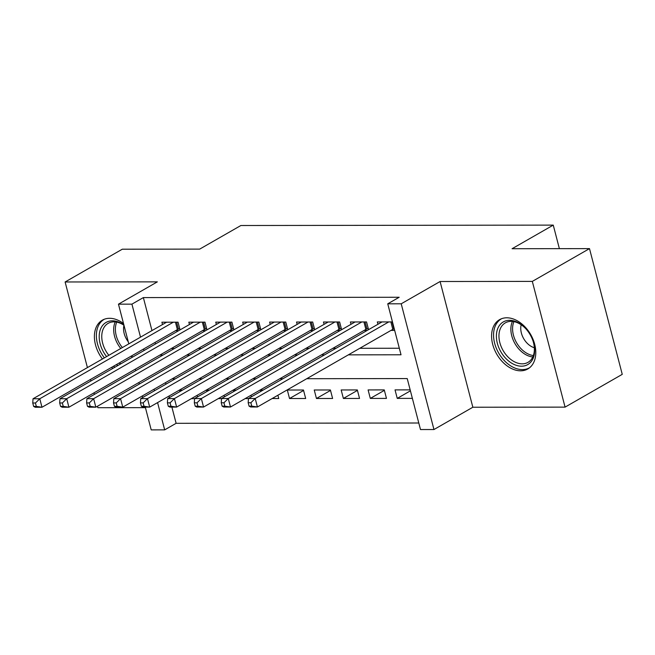 <?xml version="1.0" encoding="UTF-8"?>
<svg xmlns="http://www.w3.org/2000/svg" width="655" height="655" viewBox="0 0 655 655"><rect width="100%" height="100%" fill="white"/><g stroke="black" fill="none" stroke-linecap="round" stroke-linejoin="round"><path stroke-width="0.98" d="M123.508 323.529A28.411 19.601 -119.8 0 0 109.59 318.297A28.411 19.601 -119.8 0 0 102.368 320.156A28.411 19.601 -119.8 0 0 102.434 358.989M520.594 370.812A28.411 19.601 -119.8 0 0 527.815 368.953A28.411 19.601 -119.8 0 0 533.031 339.331A28.411 19.601 -119.8 0 0 506.782 317.798A28.411 19.601 -119.8 0 0 499.56 319.656A28.411 19.601 -119.8 0 0 494.345 349.279A28.411 19.601 -119.8 0 0 520.594 370.812M171.888 407.091L176.113 423.31L164.675 429.868L151.215 429.885L145.287 407.123M97.48 406.239L97.865 407.713L145.418 407.647M128.806 343.867L118.465 304.157L157.347 281.863L65.115 281.977L122.297 249.203L199.709 249.105L240.884 225.508L553.254 225.115L512.079 248.72L589.5 248.622L622.25 374.349L565.068 407.123L532.318 281.396L440.094 281.511L401.212 303.797L433.962 429.533L420.494 429.549L407.222 378.574L306.745 378.705M440.094 281.511L472.844 407.238L565.068 407.123M472.844 407.238L433.962 429.533M176.113 423.31L418.791 423.007M65.115 281.977L87.418 367.594M90.505 379.441L90.906 380.997M93.992 392.844L94.394 394.4M589.5 248.622L532.318 281.396M180.059 329.891L178.054 322.186L161.9 322.203L162.505 324.544M206.988 329.858L204.982 322.145L188.828 322.17L189.434 324.512M233.917 329.825L231.911 322.113L215.757 322.137L216.363 324.479M260.846 329.784L258.84 322.08L242.686 322.104L243.292 324.446M287.774 329.752L285.768 322.047L269.614 322.072L270.22 324.413M314.703 329.719L312.697 322.014L296.543 322.031L297.149 324.381M341.632 329.686L339.626 321.982L323.464 321.998L324.078 324.348M368.56 329.653L366.554 321.949L350.392 321.965L351.006 324.315M410.415 390.839L397.241 398.387L412.372 398.371M384.37 390.364L370.312 398.42L386.466 398.404L384.256 389.905L368.102 389.93L370.312 398.42M357.442 390.396L343.384 398.461L359.538 398.436L357.327 389.946L341.173 389.962L343.384 398.461M330.521 390.429L316.455 398.494L332.609 398.469L330.398 389.979L314.244 389.995L316.455 398.494M303.592 390.462L289.526 398.527L305.68 398.502L303.47 390.012L287.316 390.028L289.526 398.527M272.128 398.543L278.752 398.535L277.892 395.243M245.199 398.584L248.458 398.576M218.271 398.617L221.529 398.608M165.518 382.643L165.928 384.198M169.015 396.046L169.416 397.601M410.161 389.872L395.031 389.897L397.241 398.387M263.179 390.061L260.387 390.061L260.747 391.453M236.25 390.093L233.458 390.093L233.819 391.485M250.971 395.276L251.373 396.832M209.322 390.126L206.53 390.134L206.89 391.526M224.043 395.309L224.444 396.865M182.393 390.159L179.601 390.167L179.961 391.559M197.114 395.342L197.515 396.897M191.342 398.649L194.601 398.641M348.345 354.854L401.024 354.789L387.744 303.814L399.182 297.264L143.363 297.583L151.96 330.595M155.047 342.442L155.456 343.998M171.282 348.534L174.41 348.534M198.211 348.501L201.339 348.501M225.14 348.468L228.268 348.46M252.069 348.435L255.196 348.427M278.997 348.403L282.125 348.394M305.926 348.37L309.054 348.362M332.855 348.329L335.982 348.329M359.783 348.296L399.321 348.247M392.46 321.916L377.321 321.933L377.935 324.282M390.978 330.415L394.67 330.407M364.057 330.447L367.177 330.447M337.128 330.48L340.248 330.48M310.2 330.513L313.319 330.513M283.271 330.546L286.399 330.546M256.342 330.587L259.47 330.578M229.414 330.619L232.541 330.611M202.485 330.652L205.613 330.644M175.556 330.685L178.684 330.677M559.378 248.654L553.254 225.115M118.465 304.157L131.925 304.141L140.522 337.153M143.363 297.583L131.925 304.141M387.744 303.814L401.212 303.797M142.774 397.47L142.364 395.915M139.278 384.076L138.876 382.52M135.79 370.673L135.38 369.117M132.302 357.27L131.892 355.714M154.081 389.201L154.49 390.757M157.577 402.604L164.675 429.868M282.944 378.729L279.816 378.737M256.015 378.762L252.887 378.77M229.086 378.795L225.959 378.803M202.158 378.836L199.03 378.836M175.229 378.868L172.109 378.868M159.845 355.092L162.972 355.084M186.773 355.059L189.901 355.051M213.702 355.026L216.83 355.018M240.631 354.985L243.758 354.985M267.559 354.953L270.687 354.953M294.488 354.92L297.616 354.92M321.417 354.887L324.544 354.887M143.609 348.992L144.018 350.548M111.44 367.439A28.411 19.601 -119.8 0 0 112.971 368.347M388.767 321.916L255.196 398.486L248.466 398.494L382.037 321.924M394.236 328.728L393.86 328.875A3.643 0.966 -14.6 0 0 392.812 329.367L257.415 406.984L250.677 406.992L249.064 406.141L251.757 406.141L250.873 402.743L248.179 402.743L249.064 406.141M250.873 402.743L255.196 398.486L257.415 406.984L251.757 406.141M248.466 398.494L248.179 402.743M509.541 320.32A24.587 16.964 60.2 0 1 525.859 328.769A24.587 16.964 60.2 0 1 533.244 341.656A24.587 16.964 60.2 0 1 521.495 366.194A24.587 16.964 60.2 0 1 497.342 343.277A24.587 16.964 60.2 0 1 509.541 320.32M526.047 328.982A22.761 15.704 -119.8 0 0 511.129 321.359A22.761 15.704 -119.8 0 0 505.341 322.849A22.761 15.704 -119.8 0 0 501.165 346.585A22.761 15.704 -119.8 0 0 522.191 363.836A22.761 15.704 -119.8 0 0 527.987 362.346A22.761 15.704 -119.8 0 0 533.154 341.386M501.484 318.764L501.574 318.715A28.23 19.478 -119.8 0 0 501.484 318.764A28.23 19.478 -119.8 0 0 496.293 348.198A28.23 19.478 -119.8 0 0 522.379 369.592A28.23 19.478 -119.8 0 0 529.559 367.742A28.23 19.478 -119.8 0 0 529.649 367.692L529.559 367.742M521.175 324.765A16.211 11.184 -119.8 0 0 534.333 347.723M118.039 365.441A24.587 16.964 60.2 0 1 116.279 364.663M106.601 356.598A24.587 16.964 60.2 0 1 105.57 355.239A24.587 16.964 60.2 0 1 101.648 326.845A24.587 16.964 60.2 0 1 123.885 324.97M123.959 325.248A22.761 15.704 -119.8 0 0 108.149 323.349A22.761 15.704 -119.8 0 0 107.657 353.733A22.761 15.704 -119.8 0 0 108.861 355.305M119.005 363.099A22.761 15.704 -119.8 0 0 120.962 363.762M123.975 325.306A16.211 11.184 -119.8 0 0 127.758 341.099A16.211 11.184 -119.8 0 0 128.265 341.779M104.382 319.206A28.23 19.478 -119.8 0 0 104.292 319.263A28.23 19.478 -119.8 0 0 103.686 356.942A28.23 19.478 -119.8 0 0 104.374 357.876M113.405 366.309A28.23 19.478 -119.8 0 0 114.944 367.218M361.838 321.949L228.268 398.518L221.537 398.527L355.108 321.965M368.233 328.401L366.931 328.908A3.643 0.966 -14.6 0 0 365.883 329.399L230.486 407.017L223.748 407.025L222.135 406.174L224.829 406.174L223.944 402.776L221.251 402.776L222.135 406.174M223.944 402.776L228.268 398.518L230.486 407.017L224.829 406.174M221.537 398.527L221.251 402.776M334.91 321.99L201.339 398.551L194.609 398.559L328.18 321.998M341.304 328.433L340.002 328.941A3.643 0.966 -14.6 0 0 338.954 329.432L203.558 407.05L196.819 407.058L195.206 406.215L197.9 406.206L197.016 402.809L194.322 402.817L195.206 406.215M197.016 402.809L201.339 398.551L203.558 407.05L197.9 406.206M194.609 398.559L194.322 402.817M307.981 322.023L174.41 398.592L167.68 398.6L301.251 322.031M314.375 328.466L313.074 328.974A3.643 0.966 -14.6 0 0 312.026 329.465L176.629 407.082L169.891 407.091L168.278 406.247L170.971 406.239L170.087 402.841L167.393 402.85L168.278 406.247M170.087 402.841L174.41 398.592L176.629 407.082L170.971 406.239M167.68 398.6L167.393 402.85M281.052 322.055L147.481 398.625L140.751 398.633L274.322 322.063M287.447 328.507L286.145 329.015A3.643 0.966 -14.6 0 0 285.097 329.498L149.7 407.115L142.962 407.123L141.349 406.28L144.043 406.272L143.158 402.874L140.465 402.882L141.349 406.28M143.158 402.874L147.481 398.625L149.7 407.115L144.043 406.272M140.751 398.633L140.465 402.882M254.124 322.088L120.553 398.658L113.823 398.666L247.394 322.096M260.518 328.54L259.216 329.047A3.643 0.966 -14.6 0 0 258.168 329.531L122.772 407.148L116.041 407.156L114.42 406.313L117.114 406.313L116.23 402.907L113.536 402.915L114.42 406.313M116.23 402.907L120.553 398.658L122.772 407.148L117.114 406.313M113.823 398.666L113.536 402.915M227.195 322.121L93.632 398.69L86.894 398.698L220.465 322.129M233.589 328.573L232.288 329.08A3.643 0.966 -14.6 0 0 231.24 329.571L95.843 407.181L89.113 407.189L87.492 406.346L90.185 406.346L89.301 402.948L86.607 402.948L87.492 406.346M89.301 402.948L93.632 398.69L95.843 407.181L90.185 406.346M86.894 398.698L86.607 402.948M200.274 322.154L66.704 398.723L59.965 398.731L193.536 322.162M206.661 328.605L205.359 329.113A3.643 0.966 -14.6 0 0 204.311 329.604L68.914 407.222L62.184 407.23L60.563 406.378L63.257 406.378L62.372 402.981L59.679 402.981L60.563 406.378M62.372 402.981L66.704 398.723L68.914 407.222L63.257 406.378M59.965 398.731L59.679 402.981M173.346 322.186L39.775 398.756L33.037 398.764L166.607 322.194M179.74 328.638L178.43 329.146A3.643 0.966 -14.6 0 0 177.382 329.637L41.986 407.254L35.255 407.263L33.634 406.411L36.328 406.411L35.444 403.013L32.75 403.013L33.634 406.411M35.444 403.013L39.775 398.756L41.986 407.254L36.328 406.411M33.037 398.764L32.75 403.013M392.05 321.916L393.86 328.875M390.871 321.916L392.812 329.367M532.802 356.95A22.761 15.704 60.2 0 1 514.953 343.58A22.761 15.704 60.2 0 1 512.439 321.425M513.921 321.638A22.016 15.188 -119.8 0 0 516.533 342.68A22.016 15.188 -119.8 0 0 533.366 355.559M132.154 356.713A22.761 15.704 60.2 0 1 130.926 356.271M120.774 348.468A22.761 15.704 60.2 0 1 119.578 346.904A22.761 15.704 60.2 0 1 115.247 321.924M116.729 322.137A22.016 15.188 -119.8 0 0 121.093 345.906A22.016 15.188 -119.8 0 0 122.37 347.559M365.122 321.949L366.931 328.908M363.943 321.949L365.883 329.399M338.193 321.982L340.002 328.941M337.014 321.982L338.954 329.432M311.264 322.014L313.074 328.974M310.085 322.014L312.026 329.465M284.335 322.047L286.145 329.015M283.156 322.055L285.097 329.498M257.407 322.08L259.216 329.047M256.228 322.088L258.168 329.531M230.478 322.121L232.288 329.08M229.299 322.121L231.24 329.571M203.549 322.154L205.359 329.113M202.37 322.154L204.311 329.604M176.621 322.186L178.43 329.146M175.442 322.186L177.382 329.637"/></g></svg>

